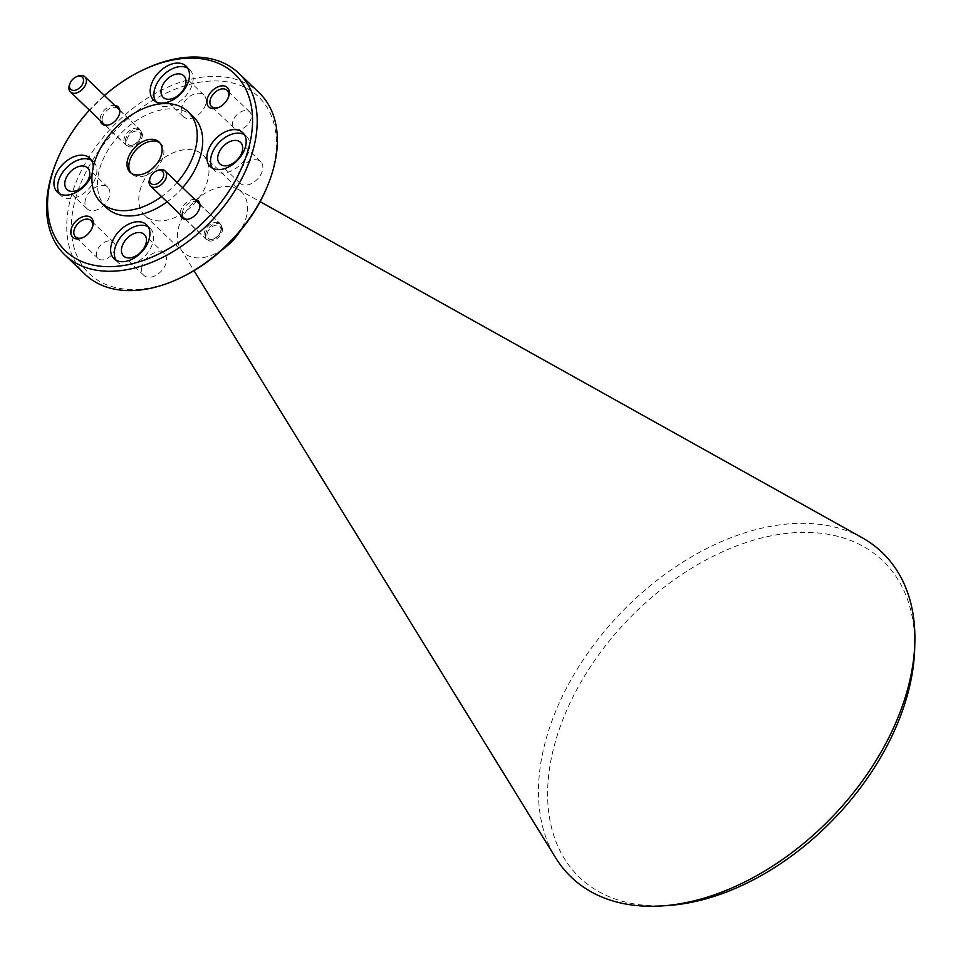 <?xml version="1.0" encoding="UTF-8"?>
<svg xmlns="http://www.w3.org/2000/svg" width="963" height="963" viewBox="0 0 963 963"><rect width="100%" height="100%" fill="white"/><g stroke="black" fill="none" stroke-linecap="round" stroke-linejoin="round"><path stroke-width="0.72" stroke-dasharray="4.82 3.61" d="M668.105 905.497A219.215 143.246 133.8 0 1 553.472 748.817A219.215 143.246 133.8 0 1 756.437 539.364A219.215 143.246 133.8 0 1 914.706 648.087M862.174 537.739A224.764 146.87 -46.2 0 0 678.843 564.691A224.764 146.87 -46.2 0 0 544.468 745.254A224.764 146.87 -46.2 0 0 555.603 857.756M104.413 95.506A122.409 79.977 -46.2 0 0 89.415 110.155M56.745 160.929A125.756 82.18 133.8 0 1 144.594 69.228M180.984 277.609A122.409 79.977 133.8 0 1 74.657 201.821A122.409 79.977 133.8 0 1 199.558 82.276A122.409 79.977 133.8 0 1 273.119 168.633A122.409 79.977 133.8 0 1 266.498 188.351M259.059 92.653A125.756 82.18 -46.2 0 0 153.96 94.181A125.756 82.18 -46.2 0 0 70.106 200.509A125.756 82.18 -46.2 0 0 85.057 274.286M114.729 105.376A11.737 7.668 -46.2 0 0 100.465 116.932A11.737 7.668 -46.2 0 0 100.236 120.519M102.391 117.486A10.316 6.741 -46.2 0 0 103.619 123.529A10.316 6.741 -46.2 0 0 111.347 123.866A10.316 6.741 -46.2 0 0 118.557 116.354A10.316 6.741 -46.2 0 0 119.111 114.693A10.316 6.741 -46.2 0 0 117.883 108.638A10.316 6.741 -46.2 0 0 109.264 108.759A10.316 6.741 -46.2 0 0 102.391 117.486M125.443 139.563A10.316 6.741 -46.2 0 0 126.671 145.618A10.316 6.741 -46.2 0 0 135.289 145.485A10.316 6.741 -46.2 0 0 142.163 136.77A10.316 6.741 -46.2 0 0 140.935 130.727A10.316 6.741 -46.2 0 0 132.328 130.848A10.316 6.741 -46.2 0 0 125.443 139.563M194.899 199.485A11.737 7.668 -46.2 0 0 180.623 211.041A11.737 7.668 -46.2 0 0 180.394 214.629M182.561 211.595A10.316 6.741 -46.2 0 0 183.789 217.638A10.316 6.741 -46.2 0 0 191.517 217.975A10.316 6.741 -46.2 0 0 198.715 210.464A10.316 6.741 -46.2 0 0 199.281 208.802A10.316 6.741 -46.2 0 0 198.053 202.748A10.316 6.741 -46.2 0 0 189.434 202.868A10.316 6.741 -46.2 0 0 182.561 211.595M205.613 233.672A10.316 6.741 -46.2 0 0 206.84 239.727A10.316 6.741 -46.2 0 0 215.459 239.594A10.316 6.741 -46.2 0 0 222.333 230.879A10.316 6.741 -46.2 0 0 221.105 224.836A10.316 6.741 -46.2 0 0 212.486 224.957A10.316 6.741 -46.2 0 0 205.613 233.672M219.444 107.11A11.231 7.343 -46.2 0 0 219.949 106.881A11.231 7.343 -46.2 0 0 227.798 98.683A11.231 7.343 -46.2 0 0 228.014 98.166M232.841 121.615A11.231 7.343 -46.2 0 0 234.178 128.199A11.231 7.343 -46.2 0 0 243.555 128.067A11.231 7.343 -46.2 0 0 251.054 118.569A11.231 7.343 -46.2 0 0 249.718 111.973A11.231 7.343 -46.2 0 0 240.329 112.117A11.231 7.343 -46.2 0 0 232.841 121.615M83.336 237.38A11.231 7.343 -46.2 0 0 83.841 237.151A11.231 7.343 -46.2 0 0 91.69 228.953A11.231 7.343 -46.2 0 0 91.906 228.436M96.721 251.885A11.231 7.343 -46.2 0 0 98.057 258.469A11.231 7.343 -46.2 0 0 107.447 258.337A11.231 7.343 -46.2 0 0 114.946 248.839A11.231 7.343 -46.2 0 0 113.61 242.243A11.231 7.343 -46.2 0 0 104.221 242.387A11.231 7.343 -46.2 0 0 96.721 251.885M92.171 173.581A23.473 15.336 -46.2 0 0 92.629 171.992A23.473 15.336 -46.2 0 0 93.255 167.044M59.405 193.647A23.473 15.336 -46.2 0 0 61.018 195.645A23.473 15.336 -46.2 0 0 80.639 195.357A23.473 15.336 -46.2 0 0 96.288 175.507A23.473 15.336 -46.2 0 0 93.495 161.736A23.473 15.336 -46.2 0 0 91.437 160.219M116.102 260.203A23.473 15.336 -46.2 0 0 117.703 262.189A23.473 15.336 -46.2 0 0 137.324 261.9A23.473 15.336 -46.2 0 0 152.973 242.05A23.473 15.336 -46.2 0 0 150.18 228.279A23.473 15.336 -46.2 0 0 148.121 226.762M212.342 168.08A23.473 15.336 -46.2 0 0 213.942 170.078A23.473 15.336 -46.2 0 0 233.564 169.789A23.473 15.336 -46.2 0 0 249.224 149.939A23.473 15.336 -46.2 0 0 246.432 136.168A23.473 15.336 -46.2 0 0 244.373 134.651M155.657 101.536A23.473 15.336 -46.2 0 0 157.258 103.523A23.473 15.336 -46.2 0 0 176.879 103.246A23.473 15.336 -46.2 0 0 192.54 83.396A23.473 15.336 -46.2 0 0 189.747 69.625A23.473 15.336 -46.2 0 0 187.689 68.096M159.906 142.933A20.957 13.699 133.8 0 1 160.893 143.74A20.957 13.699 133.8 0 1 163.385 156.042A20.957 13.699 133.8 0 1 149.409 173.761A20.957 13.699 133.8 0 1 131.895 174.014A20.957 13.699 133.8 0 1 131.04 173.075M106.556 207.803A62.884 41.084 133.8 0 1 99.081 170.92A62.884 41.084 133.8 0 1 141.007 117.751A62.884 41.084 133.8 0 1 193.551 116.992M139.9 190.903A41.915 27.397 133.8 0 1 167.851 155.464A41.915 27.397 133.8 0 1 202.892 154.959A41.915 27.397 133.8 0 1 207.876 179.539A41.915 27.397 133.8 0 1 179.925 214.99A41.915 27.397 133.8 0 1 144.895 215.495A41.915 27.397 133.8 0 1 139.9 190.903M222.597 249.381A41.915 27.397 133.8 0 1 183.476 252.462A41.915 27.397 133.8 0 1 180.575 248.851A41.915 27.397 133.8 0 1 178.492 227.87A41.915 27.397 133.8 0 1 203.554 194.201A41.915 27.397 133.8 0 1 237.741 189.169A41.915 27.397 133.8 0 1 241.472 191.914A41.915 27.397 133.8 0 1 246.456 216.506A41.915 27.397 133.8 0 1 240.076 231.132M181.574 107.916A14.927 9.75 -46.2 0 0 183.343 116.667A14.927 9.75 -46.2 0 0 195.814 116.487A14.927 9.75 -46.2 0 0 205.769 103.872A14.927 9.75 -46.2 0 0 203.987 95.12A14.927 9.75 -46.2 0 0 191.517 95.301A14.927 9.75 -46.2 0 0 181.574 107.916M238.258 174.459A14.927 9.75 -46.2 0 0 240.028 183.211A14.927 9.75 -46.2 0 0 252.499 183.03A14.927 9.75 -46.2 0 0 262.454 170.415A14.927 9.75 -46.2 0 0 260.672 161.664A14.927 9.75 -46.2 0 0 248.201 161.844A14.927 9.75 -46.2 0 0 238.258 174.459M142.006 266.582A14.927 9.75 -46.2 0 0 143.788 275.334A14.927 9.75 -46.2 0 0 156.259 275.153A14.927 9.75 -46.2 0 0 166.214 262.526A14.927 9.75 -46.2 0 0 164.432 253.775A14.927 9.75 -46.2 0 0 151.961 253.955A14.927 9.75 -46.2 0 0 142.006 266.582M85.322 200.027A14.927 9.75 -46.2 0 0 87.103 208.79A14.927 9.75 -46.2 0 0 99.574 208.598A14.927 9.75 -46.2 0 0 109.529 195.983A14.927 9.75 -46.2 0 0 107.748 187.231A14.927 9.75 -46.2 0 0 95.277 187.412A14.927 9.75 -46.2 0 0 85.322 200.027M182.585 187.701A62.884 41.084 133.8 0 1 167.081 201.869M177.084 182.428A62.884 41.084 133.8 0 1 161.579 196.608M69.733 84.118A10.485 6.849 133.8 0 1 77.052 76.474M127.008 139.31A8.378 5.477 133.8 0 1 135.566 131.112A8.378 5.477 133.8 0 1 140.598 137.035A8.378 5.477 133.8 0 1 140.153 138.383A8.378 5.477 133.8 0 1 134.29 144.498A8.378 5.477 133.8 0 1 127.008 139.31M141.152 135.651A10.485 6.849 -46.2 0 0 139.912 129.499A10.485 6.849 -46.2 0 0 131.149 129.632A10.485 6.849 -46.2 0 0 124.167 138.491A10.485 6.849 -46.2 0 0 125.407 144.643A10.485 6.849 -46.2 0 0 133.267 144.98A10.485 6.849 -46.2 0 0 140.586 137.336A10.485 6.849 -46.2 0 0 141.152 135.651M149.903 178.227A10.485 6.849 133.8 0 1 157.222 170.583M207.177 233.419A8.378 5.477 133.8 0 1 215.724 225.222A8.378 5.477 133.8 0 1 220.768 231.144A8.378 5.477 133.8 0 1 220.31 232.492A8.378 5.477 133.8 0 1 214.46 238.607A8.378 5.477 133.8 0 1 207.177 233.419M221.321 229.76A10.485 6.849 -46.2 0 0 220.07 223.609A10.485 6.849 -46.2 0 0 211.318 223.741A10.485 6.849 -46.2 0 0 204.325 232.601A10.485 6.849 -46.2 0 0 205.576 238.752A10.485 6.849 -46.2 0 0 213.437 239.089A10.485 6.849 -46.2 0 0 220.756 231.445A10.485 6.849 -46.2 0 0 221.321 229.76M118.557 116.354L118.858 115.644M111.347 123.866L110.661 124.203M126.671 145.618L103.619 123.529M198.715 210.464L199.016 209.753M191.517 217.975L190.818 218.312M206.84 239.727L183.789 217.638M227.798 98.683L228.255 97.6M219.949 106.881L218.89 107.387M234.178 128.199L211.535 106.508M91.69 228.953L92.147 227.87M83.841 237.151L82.782 237.656M98.057 258.469L75.427 236.778M61.018 195.645L57.359 192.131M117.703 262.189L114.043 258.674M213.942 170.078L210.283 166.563M157.258 103.523L153.599 100.02M130.053 172.257L131.895 174.014M202.892 154.959L241.472 191.914M237.741 189.169L260.118 201.664M183.343 116.667L163.18 97.347M240.028 183.211L219.865 163.903M143.788 275.334L123.625 256.014M87.103 208.79L66.941 189.47M107.748 187.231L87.585 167.911M164.432 253.775L144.269 234.454M260.672 161.664L240.509 142.343M203.987 95.12L183.825 75.8M180.575 248.851L194.008 270.675M144.895 215.495L183.476 252.462M159.051 141.994L160.893 143.74M189.747 69.625L186.076 66.11M246.432 136.168L242.76 132.653M150.18 228.279L146.52 224.776M93.495 161.736L89.836 158.221M113.61 242.243L90.967 220.551M249.718 111.973L227.075 90.293M221.105 224.836L198.053 202.748M140.935 130.727L117.883 108.638M119.725 110.155L139.912 129.499M105.22 125.298L125.407 144.643M140.153 138.383L140.586 137.336M134.29 144.498L133.267 144.98M199.883 204.264L220.07 223.609M185.39 219.408L205.576 238.752M220.31 232.492L220.756 231.445M214.46 238.607L213.437 239.089"/><path stroke-width="1.44" d="M914.85 641.984L914.706 648.087A219.215 143.246 133.8 0 1 908.903 689.388A219.215 143.246 133.8 0 1 668.105 905.497L662.014 905.906A224.764 146.87 -46.2 0 0 908.903 684.332A224.764 146.87 -46.2 0 0 914.85 641.984A224.764 146.87 -46.2 0 0 862.174 537.739L260.118 201.664M89.415 110.155A122.409 79.977 -46.2 0 0 57.455 159.268A122.409 79.977 -46.2 0 0 50.822 178.986A122.409 79.977 -46.2 0 0 124.383 265.343A122.409 79.977 -46.2 0 0 249.297 145.798A122.409 79.977 -46.2 0 0 142.957 70.01A122.409 79.977 -46.2 0 0 104.413 95.506M142.957 70.01L144.594 69.228A125.756 82.18 133.8 0 1 238.884 73.332A125.756 82.18 133.8 0 1 253.847 147.098A125.756 82.18 133.8 0 1 169.994 253.438A125.756 82.18 133.8 0 1 64.894 254.966A125.756 82.18 133.8 0 1 49.944 181.2A125.756 82.18 133.8 0 1 56.745 160.929L57.455 159.268M64.894 254.966L85.057 274.286A125.756 82.18 -46.2 0 0 179.347 278.391A125.756 82.18 -46.2 0 0 267.196 186.69A125.756 82.18 -46.2 0 0 274.01 166.418A125.756 82.18 -46.2 0 0 259.059 92.653L238.884 73.332M100.236 120.519A11.737 7.668 -46.2 0 0 110.661 124.203A11.737 7.668 -46.2 0 0 118.858 115.644A11.737 7.668 -46.2 0 0 119.496 113.742A11.737 7.668 -46.2 0 0 114.729 105.376M180.394 214.629A11.737 7.668 -46.2 0 0 190.818 218.312A11.737 7.668 -46.2 0 0 199.016 209.753A11.737 7.668 -46.2 0 0 199.654 207.852A11.737 7.668 -46.2 0 0 194.899 199.485M207.238 99.081A13.41 8.763 -46.2 0 0 218.89 107.387A13.41 8.763 -46.2 0 0 228.255 97.6A13.41 8.763 -46.2 0 0 228.989 95.445A13.41 8.763 -46.2 0 0 220.924 85.972A13.41 8.763 -46.2 0 0 207.238 99.081M228.014 98.166A11.231 7.343 -46.2 0 0 228.412 96.878A11.231 7.343 -46.2 0 0 227.075 90.293A11.231 7.343 -46.2 0 0 217.686 90.426A11.231 7.343 -46.2 0 0 210.199 99.923A11.231 7.343 -46.2 0 0 211.535 106.508A11.231 7.343 -46.2 0 0 219.444 107.11M71.13 229.35A13.41 8.763 -46.2 0 0 82.782 237.656A13.41 8.763 -46.2 0 0 92.147 227.87A13.41 8.763 -46.2 0 0 92.881 225.715A13.41 8.763 -46.2 0 0 84.816 216.242A13.41 8.763 -46.2 0 0 71.13 229.35M91.906 228.436A11.231 7.343 -46.2 0 0 92.304 227.148A11.231 7.343 -46.2 0 0 90.967 220.551A11.231 7.343 -46.2 0 0 81.578 220.696A11.231 7.343 -46.2 0 0 74.091 230.193A11.231 7.343 -46.2 0 0 75.427 236.778A11.231 7.343 -46.2 0 0 83.336 237.38M93.255 167.044A23.473 15.336 -46.2 0 0 89.836 158.221A23.473 15.336 -46.2 0 0 70.215 158.51A23.473 15.336 -46.2 0 0 54.566 178.36A23.473 15.336 -46.2 0 0 57.359 192.131A23.473 15.336 -46.2 0 0 76.197 192.275A23.473 15.336 -46.2 0 0 92.171 173.581M91.437 160.219A23.473 15.336 -46.2 0 0 72.285 163A23.473 15.336 -46.2 0 0 58.225 181.875A23.473 15.336 -46.2 0 0 59.405 193.647M111.251 244.903A23.473 15.336 -46.2 0 0 114.043 258.674A23.473 15.336 -46.2 0 0 133.652 258.385A23.473 15.336 -46.2 0 0 149.313 238.547A23.473 15.336 -46.2 0 0 146.52 224.776A23.473 15.336 -46.2 0 0 126.899 225.053A23.473 15.336 -46.2 0 0 111.251 244.903M148.121 226.762A23.473 15.336 -46.2 0 0 128.97 229.543A23.473 15.336 -46.2 0 0 114.91 248.418A23.473 15.336 -46.2 0 0 116.102 260.203M207.49 152.792A23.473 15.336 -46.2 0 0 210.283 166.563A23.473 15.336 -46.2 0 0 229.904 166.274A23.473 15.336 -46.2 0 0 245.553 146.424A23.473 15.336 -46.2 0 0 242.76 132.653A23.473 15.336 -46.2 0 0 223.139 132.942A23.473 15.336 -46.2 0 0 207.49 152.792M244.373 134.651A23.473 15.336 -46.2 0 0 225.21 137.432A23.473 15.336 -46.2 0 0 211.162 156.307A23.473 15.336 -46.2 0 0 212.342 168.08M150.806 86.249A23.473 15.336 -46.2 0 0 153.599 100.02A23.473 15.336 -46.2 0 0 173.22 99.731A23.473 15.336 -46.2 0 0 188.868 79.881A23.473 15.336 -46.2 0 0 186.076 66.11A23.473 15.336 -46.2 0 0 166.455 66.399A23.473 15.336 -46.2 0 0 150.806 86.249M187.689 68.096A23.473 15.336 -46.2 0 0 168.525 70.889A23.473 15.336 -46.2 0 0 154.477 89.764A23.473 15.336 -46.2 0 0 155.657 101.536M131.04 173.075A20.957 13.699 133.8 0 1 129.403 161.724A20.957 13.699 133.8 0 1 142.572 144.474A20.957 13.699 133.8 0 1 159.906 142.933M161.555 154.285A20.957 13.699 133.8 0 1 147.58 172.004A20.957 13.699 133.8 0 1 130.053 172.257A20.957 13.699 133.8 0 1 127.561 159.966A20.957 13.699 133.8 0 1 141.537 142.247A20.957 13.699 133.8 0 1 159.051 141.994A20.957 13.699 133.8 0 1 161.555 154.285M161.579 196.608A62.884 41.084 133.8 0 1 101.055 202.531A62.884 41.084 133.8 0 1 93.58 165.648A62.884 41.084 133.8 0 1 135.506 112.478A62.884 41.084 133.8 0 1 188.062 111.72A62.884 41.084 133.8 0 1 195.537 148.603A62.884 41.084 133.8 0 1 177.084 182.428M188.062 111.72L193.551 116.992A62.884 41.084 133.8 0 1 201.038 153.875A62.884 41.084 133.8 0 1 182.585 187.701M185.606 84.551A14.927 9.75 133.8 0 1 175.651 97.167A14.927 9.75 133.8 0 1 163.18 97.347A14.927 9.75 133.8 0 1 161.399 88.596A14.927 9.75 133.8 0 1 171.354 75.981A14.927 9.75 133.8 0 1 183.825 75.8A14.927 9.75 133.8 0 1 185.606 84.551M242.291 151.095A14.927 9.75 133.8 0 1 232.336 163.722A14.927 9.75 133.8 0 1 219.865 163.903A14.927 9.75 133.8 0 1 218.095 155.139A14.927 9.75 133.8 0 1 228.038 142.524A14.927 9.75 133.8 0 1 240.509 142.343A14.927 9.75 133.8 0 1 242.291 151.095M146.039 243.218A14.927 9.75 133.8 0 1 136.096 255.833A14.927 9.75 133.8 0 1 123.625 256.014A14.927 9.75 133.8 0 1 121.844 247.262A14.927 9.75 133.8 0 1 131.799 234.635A14.927 9.75 133.8 0 1 144.269 234.454A14.927 9.75 133.8 0 1 146.039 243.218M89.354 176.662A14.927 9.75 133.8 0 1 79.411 189.29A14.927 9.75 133.8 0 1 66.941 189.47A14.927 9.75 133.8 0 1 65.159 180.719A14.927 9.75 133.8 0 1 75.114 168.092A14.927 9.75 133.8 0 1 87.585 167.911A14.927 9.75 133.8 0 1 89.354 176.662M167.081 201.869A62.884 41.084 133.8 0 1 106.556 207.803L101.055 202.531M240.076 231.132A41.915 27.397 133.8 0 1 222.597 249.381M194.008 270.675L555.603 857.756A224.764 146.87 -46.2 0 0 662.014 905.906M267.196 186.69L266.498 188.351A122.409 79.977 133.8 0 1 180.984 277.609L179.347 278.391M83.312 82.156A8.378 5.477 -46.2 0 0 76.029 76.956A8.378 5.477 -46.2 0 0 70.179 83.071A8.378 5.477 -46.2 0 0 69.721 84.419A8.378 5.477 -46.2 0 0 74.765 90.341A8.378 5.477 -46.2 0 0 83.312 82.156M76.029 76.956L77.052 76.474A10.485 6.849 133.8 0 1 84.913 76.823A10.485 6.849 133.8 0 1 86.164 82.962A10.485 6.849 133.8 0 1 79.171 91.822A10.485 6.849 133.8 0 1 70.419 91.954A10.485 6.849 133.8 0 1 69.167 85.803A10.485 6.849 133.8 0 1 69.733 84.118L70.179 83.071M163.481 176.265A8.378 5.477 -46.2 0 0 156.199 171.065A8.378 5.477 -46.2 0 0 150.336 177.18A8.378 5.477 -46.2 0 0 149.891 178.54A8.378 5.477 -46.2 0 0 154.923 184.451A8.378 5.477 -46.2 0 0 163.481 176.265M156.199 171.065L157.222 170.583A10.485 6.849 133.8 0 1 165.082 170.933A10.485 6.849 133.8 0 1 166.322 177.072A10.485 6.849 133.8 0 1 159.34 185.931A10.485 6.849 133.8 0 1 150.577 186.064A10.485 6.849 133.8 0 1 149.337 179.912A10.485 6.849 133.8 0 1 149.903 178.227L150.336 177.18M84.913 76.823L119.725 110.155M70.419 91.954L105.22 125.298M165.082 170.933L199.883 204.264M150.577 186.064L185.39 219.408"/></g></svg>
